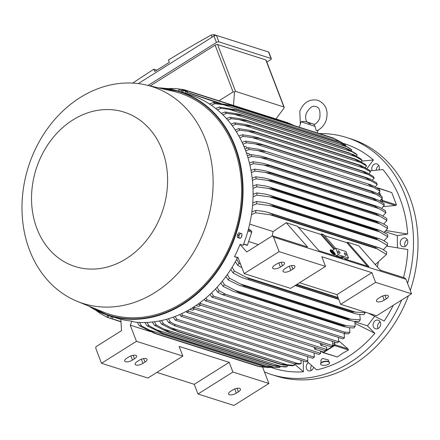<?xml version="1.0" encoding="UTF-8"?>
<svg xmlns="http://www.w3.org/2000/svg" width="440" height="440" viewBox="0 0 440 440"><rect width="100%" height="100%" fill="white"/><g stroke="black" fill="none" stroke-linecap="round" stroke-linejoin="round"><path stroke-width="0.66" d="M306.933 122.062C305.498 119.63 305.267 116.754 306.251 113.416C309.766 107.311 312.972 105.089 315.865 106.739C319.226 106.975 320.524 110.732 319.77 118.008C318.566 121.27 316.673 123.431 314.089 124.487L315.046 126.412L316.206 130.697L316.899 130.669C321.365 128.639 324.467 125.131 326.205 120.137C328.609 110.594 325.848 103.978 317.922 100.276C309.496 98.703 303.463 102.372 299.811 111.287L300.327 124.064M315.046 126.412L301.098 121.732L299.288 127.21M187.231 92.384L220.825 103.395M181.863 90.673L178.899 89.727L181.847 90.722M187.187 92.521L214.121 101.585L213.802 102.564M219.016 103.142L214.121 101.585M178.448 91.097L178.899 89.727M361.477 161.117L373.428 159.995A117.728 96.778 -72.3 0 0 342.975 143.291M366.905 168.608L373.428 159.995M397.403 247.775L397.298 235.576L407.677 234.08A117.728 96.778 -72.3 0 0 382.916 169.582L369.886 170.83M308.402 362.692A4.521 3.718 -72.3 0 0 306.196 367.142A4.521 3.718 -72.3 0 0 308.622 370.81A4.521 3.718 -72.3 0 0 310.03 370.92A4.521 3.718 -72.3 0 0 313.621 367.312M407.809 241.808A4.521 3.718 -72.3 0 0 405.377 238.046A4.521 3.718 -72.3 0 0 400.213 242.897A4.521 3.718 -72.3 0 0 402.639 246.659A4.521 3.718 -72.3 0 0 407.809 241.808M407.572 283.377A124.317 102.196 -72.3 0 0 405.168 195.624A124.317 102.196 -72.3 0 0 346.797 137.566A124.317 102.196 -72.3 0 0 319.33 133.59M264.462 371.949A124.317 102.196 -72.3 0 0 271.365 374.484A124.317 102.196 -72.3 0 0 401.643 300.047M368.308 313.12L384.17 321.019A117.728 96.778 -72.3 0 0 393.245 305.322M403.541 277.569A117.728 96.778 -72.3 0 0 407.803 249.546L386.82 246.109M307.01 361.422L316.673 369.886A117.728 96.778 -72.3 0 0 347.798 356.895A117.728 96.778 -72.3 0 0 374.858 333.311L367.45 325.826L374.644 316.327M271.436 367.56A117.728 96.778 -72.3 0 0 303.38 371.8L303.292 360.993M378.906 169.889A4.521 3.718 -72.3 0 0 378.219 164.731A4.521 3.718 -72.3 0 0 376.932 163.933A4.521 3.718 -72.3 0 0 372.785 165.589A4.521 3.718 -72.3 0 0 372.119 170.566M379.561 327.212A4.521 3.718 -72.3 0 0 378.219 320.166A4.521 3.718 -72.3 0 0 374.138 321.734A4.521 3.718 -72.3 0 0 375.48 328.779A4.521 3.718 -72.3 0 0 379.561 327.212M338.712 340.769L347.947 348.887L348.464 350.004L342.518 353.37L337.359 356.983L322.977 352.627A0.754 0.621 107.7 0 1 322.707 352.435L322.377 351.989M374.858 333.311L355.031 323.361M311.553 365.514A4.521 3.718 -72.3 0 0 311.179 370.546M407.319 239.74A4.521 3.718 -72.3 0 0 404.707 244.332A4.521 3.718 -72.3 0 0 405.196 246.395M410.295 290.483A124.317 102.196 -72.3 0 0 409.668 197.06A124.317 102.196 -72.3 0 0 351.291 139.001L346.797 137.566M380.155 321.86A4.521 3.718 -72.3 0 0 378.637 323.169A4.521 3.718 -72.3 0 0 378.037 328.515M378.868 165.627A4.521 3.718 -72.3 0 0 376.261 170.132M271.365 374.484L275.858 375.914A124.317 102.196 -72.3 0 0 408.414 295.79M367.45 325.826L354.849 321.816M385.858 230.516L407.677 234.08M397.298 235.576L384.835 231.611M322.977 352.627A0.754 0.621 107.7 0 0 323.455 352.556L334.56 345.576L348.464 350.004M334.609 342.045L334.939 344.745A0.754 0.621 107.7 0 1 334.56 345.576M338.652 299.096L295.411 285.329M296.45 284.675L338.223 297.974M338.041 297.506L296.89 284.4M241.907 267.68L237.754 265.37L235.378 261.712M236.704 259.254L238.942 263.257A120.549 99.099 107.7 0 1 237.754 265.37M238.942 263.257L240.592 264.259M338.762 341.786L337.178 342.859L205.348 300.883L207.091 299.866L338.762 341.786L338.355 337.409M344.438 337.838L342.964 338.877L211.855 297.132L213.576 296.17L344.438 337.838L344.141 333.416M344.999 333.691L222.151 294.575L225.522 294.228L344.625 332.151L344.999 333.691L348.513 333.85A120.549 99.099 -72.3 0 0 349.916 332.376L349.58 327.773M344.625 332.151L349.916 332.376M222.151 294.575L217.696 292.199L215.496 288.943M217.058 287.265L219.098 290.725A120.549 99.099 107.7 0 1 217.696 292.199M219.098 290.725L225.522 294.228M342.216 325.248L346.363 325.732L234.927 290.257L238.992 292.38L342.216 325.248A123.756 101.728 -72.3 0 1 341.836 325.694L347.831 327.58L353.848 327.976A120.549 99.099 -72.3 0 0 355.201 326.365L354.794 321.409M346.159 325.699L355.245 326.365M341.836 325.694L233.536 291.473L223.031 286.325L220.798 283.002M238.992 292.38A123.756 101.728 107.7 0 1 238.612 292.826M222.31 281.16L224.384 284.713A120.549 99.099 107.7 0 1 223.031 286.325M224.329 284.68L235.147 290.356M347.397 318.736L351.021 319.193L240.537 284.014L244.178 285.868L347.397 318.736A123.756 101.728 -72.3 0 1 346.973 319.303L353.127 321.239L358.985 321.58A120.549 99.099 -72.3 0 0 360.289 319.82L359.783 314.49M351.021 319.193L360.289 319.82M346.973 319.303L238.882 285.159L228.168 279.923L225.896 276.518M244.178 285.868A123.756 101.728 107.7 0 1 243.749 286.435M227.354 274.494L229.471 278.168A120.549 99.099 107.7 0 1 228.168 279.923M229.471 278.168L240.537 284.014M352.358 311.663L355.421 312.081L245.993 277.239L249.134 278.795L352.358 311.663A123.756 101.728 -72.3 0 1 351.895 312.356L355.102 313.659L358.193 314.341L363.897 314.611A120.549 99.099 -72.3 0 0 365.145 312.686L365.118 312.103M355.416 312.081L365.145 312.686M351.895 312.356L244.282 278.372L240.306 276.81L233.079 272.96L230.764 269.44M249.134 278.795A123.756 101.728 107.7 0 1 248.672 279.494M232.161 267.218L234.328 271.035A120.549 99.099 107.7 0 1 233.079 272.96M234.328 271.035L245.993 277.239M324.379 235.549L346.847 242.704L347.545 242.226L358.787 245.806L380.132 270.116L404.866 277.987L405.999 279.279L411.57 293.805L376.629 315.766L340.654 304.315L336.941 294.63L299.552 282.728M411.57 293.805L375.595 282.348L340.654 304.315M380.573 297.033A5.275 2.096 -21 0 1 388.355 296.054A5.275 2.096 -21 0 1 386.293 298.854L384.257 300.135A5.275 2.096 -21 0 1 376.47 301.114A5.275 2.096 -21 0 1 378.532 298.315L380.573 297.033M405.999 279.279L273.543 237.105L279.12 251.631L244.178 273.598L290.576 288.37L325.518 266.404L321.8 256.724L371.882 272.668L375.595 282.348M371.882 272.668L336.941 294.63M325.518 266.404L279.12 251.631M276.733 263.973A5.275 2.096 -21 0 1 284.52 262.994A5.275 2.096 -21 0 1 282.458 265.793L280.418 267.075A5.275 2.096 -21 0 1 272.635 268.054A5.275 2.096 -21 0 1 274.697 265.254L276.733 263.973M287.161 267.289A5.275 2.096 -21 0 1 294.943 266.31A5.275 2.096 -21 0 1 292.881 269.11L290.846 270.391A5.275 2.096 -21 0 1 283.058 271.37A5.275 2.096 -21 0 1 285.12 268.571L287.161 267.289M244.178 273.598L237.98 257.455L234.471 256.674L237.534 257.653A117.535 96.618 -72.3 0 1 193.001 307.466A117.535 96.618 -72.3 0 1 134.976 322.118L131.907 321.145A117.535 96.618 107.7 0 1 120.863 319.253L121.512 330.671L95.816 346.819L95.92 348.755L101.497 363.281L136.439 341.319L130.246 325.177L131.907 321.145M334.461 341.995L334.714 344.168L332.728 343.536M332.904 345.692L331.232 346.781L199.018 304.678L200.767 303.617L332.904 345.692L332.425 341.347M334.714 344.168A1.127 0.929 -72.3 0 1 334.147 345.416L323.604 352.044L320.513 351.06M322.735 344.075L320.826 345.274L320.122 343.239M326.882 349.558L325.16 350.642L192.847 308.512L194.568 307.428L326.882 349.558L326.661 347.132L320.826 345.274M316.613 347.919L314.705 349.118L314 347.089M320.711 353.392L318.967 354.453L186.824 312.378L188.496 311.295L320.711 353.392L320.502 350.966L314.705 349.118M195.982 305.52L198.798 306.416L200.706 305.217M192.847 308.512L192.401 307.841M189.855 309.37L192.676 310.266L194.585 309.067M320.551 351.406L322.889 352.149A1.127 0.929 -72.3 0 0 323.604 352.044M238.211 258.044L237.457 257.807M211.607 292.853L213.576 296.17M211.855 297.132L209.996 294.377M205.97 297.946L207.091 299.866M205.348 300.883L204.309 299.332M200.156 302.566L200.767 303.617M199.018 304.678L198.446 303.815M194.161 306.724L194.568 307.428M187.99 310.425L188.496 311.295M186.824 312.378L186.186 311.41M303.38 371.8L294.283 363.853M148.055 85.448L216.441 42.465A1.881 0.748 -21 0 1 218.917 41.877L271.04 58.471A1.881 0.748 -21 0 1 271.343 58.713A1.881 0.748 -21 0 1 270.606 59.714L266.86 62.068M218.983 100.799L233.073 91.944L234.465 91.938L235.549 91.355L284.152 107.107L266.123 60.154A1.881 0.748 159 0 0 265.821 59.912L217.586 44.55A1.881 0.748 159 0 0 215.105 45.144L150.194 85.943M271.343 58.713L268.862 52.256A1.881 0.748 159 0 0 268.56 52.014L216.441 35.42A1.881 0.748 159 0 0 213.961 36.009L138.254 83.6M156.827 70.158L153.863 69.212A1130.162 929.044 -72.3 0 0 132.726 83.105M212.058 37.208L211.228 35.041A1130.162 929.044 -72.3 0 0 168.421 60.06L169.29 62.321L154.732 71.472L153.863 69.212M262.119 49.962L213.741 34.546L214.242 35.849M213.912 34.623L210.964 35.206M284.152 107.107L284.251 107.789L275.968 118.949M233.508 105.424L234.465 91.938M376.91 187.858L377.157 187.787A0.754 0.621 107.7 0 1 377.476 187.787L391.732 192.561L396.462 204.875L395.373 205.486L383.218 206.646M381.706 202.031L382.366 201.339L395.373 205.486M381.887 198.698L382.558 200.448A0.754 0.621 107.7 0 1 382.366 201.339M380.672 195.536L379.324 192.032M377.971 188.507L377.828 188.139L391.732 192.561M377.476 187.787A0.754 0.621 107.7 0 1 377.828 188.139M379.071 192.352L380.171 195.222M381.629 199.023L382.129 200.327L380.881 199.931M381.574 201.955L381.843 201.669A1.127 0.929 -72.3 0 0 382.129 200.327M375.249 186.912L377.25 184.454A120.549 99.099 -72.3 0 0 376.475 182.771L370.111 179.091L367.054 177.837L259.941 143.737L367.054 177.837M377.25 184.454L365.552 177.661A123.756 101.728 -72.3 0 0 365.502 177.562M262.284 144.694A123.756 101.728 107.7 0 1 262.328 144.793L246.433 142.802L242.946 144.238M365.552 177.661L262.328 144.793M242.083 142.357L245.657 141.119L255.69 142.665L259.941 143.737M245.657 141.119A120.549 99.099 107.7 0 1 246.433 142.802M371.3 180.889L255.739 144.095M377.784 193.831L380 191.142A120.549 99.099 -72.3 0 0 379.671 190.262A120.549 99.099 -72.3 0 0 379.33 189.393L373.208 185.845L370.156 184.591L262.433 150.293L265.122 151.448L249.183 149.49L245.68 150.937M380 191.142L368.346 184.316L370.156 184.591M247.115 148.203L246.664 147.026L243.76 146.102M244.931 148.979L248.512 147.741L258.192 149.221L262.433 150.293M248.512 147.741A120.549 99.099 107.7 0 1 248.853 148.61A120.549 99.099 107.7 0 1 249.183 149.49M373.824 187.457L258.814 150.838M249.733 155.023L249.266 153.813L246.378 152.895M379.918 200.998L382.355 198.083A120.549 99.099 -72.3 0 0 381.783 196.268L375.887 192.83L372.845 191.582L264.555 157.102L267.531 158.351A123.756 101.728 107.7 0 1 267.564 158.455L251.537 156.431L247.995 157.889M375.952 194.271L370.788 191.323A123.756 101.728 -72.3 0 0 370.755 191.219L372.845 191.582M382.355 198.083L375.936 194.266L261.514 157.834M370.755 191.219L267.531 158.351M370.788 191.323L267.564 158.455M247.368 155.859L250.965 154.611L260.326 156.035L264.555 157.102M250.965 154.611A120.549 99.099 107.7 0 1 251.537 156.431M379.77 269.698L381.882 270.672M378.345 262.213A106.612 87.642 107.7 0 1 377.339 266.932M347.545 242.226L369.012 266.679L344.999 259.028L343.514 257.339L341.468 256.685L342.952 258.379L318.934 250.734L297.468 226.281L286.226 222.701L307.566 247.011L272.41 235.818L273.543 237.105M341.468 256.685L340.747 257.142L341.402 257.884M340.747 257.142L336.556 255.805L335.148 254.199M332.233 250.514L335.786 248.281L346.005 251.532L348.48 257.989L346.775 259.061L344.344 258.286M348.48 257.989L338.261 254.733L336.556 255.805M335.786 248.281L338.261 254.733M339.784 252.384A1.507 0.616 -122.2 0 1 339.768 253.402A1.507 0.616 -122.2 0 1 338.145 251.867A1.507 0.616 -122.2 0 1 338.162 250.85A1.507 0.616 -122.2 0 1 339.784 252.384M346.12 254.403A1.507 0.616 -122.2 0 1 346.104 255.42A1.507 0.616 -122.2 0 1 344.482 253.88A1.507 0.616 -122.2 0 1 344.498 252.868A1.507 0.616 -122.2 0 1 346.12 254.403M333.823 252.692L332.954 251.708M346.847 242.704L367.461 266.184M335.638 248.369L323.527 234.581L321.486 233.926L334.686 248.969M298.32 227.249L320.782 234.405L321.486 233.926M320.782 234.405L333.966 249.42M272.102 236.011A106.612 87.642 -72.3 0 0 273.141 231.572L286.226 222.701M186.159 93.538L190.003 94.76A117.535 96.618 -72.3 0 1 243.117 245.306L240.053 244.332L246.719 251.966L272.41 235.818M240.053 244.332A117.535 96.618 107.7 0 1 234.471 256.674M321.161 362.643L320.82 360.3L322.394 358.424L328.383 359.937L328.62 361.559M320.606 363.918A4.521 1.826 -8.3 0 1 320.562 363.754A4.521 1.826 -8.3 0 1 322.509 361.884A4.521 1.826 -8.3 0 1 327.008 361.202A4.521 1.826 -8.3 0 1 329.511 362.45A4.521 1.826 -8.3 0 1 329.516 362.62M322.559 362.225A4.521 1.826 171.7 0 0 320.611 364.095A4.521 1.826 171.7 0 0 323.114 365.338A4.521 1.826 171.7 0 0 327.613 364.656A4.521 1.826 171.7 0 0 329.56 362.791A4.521 1.826 171.7 0 0 327.063 361.543A4.521 1.826 171.7 0 0 322.559 362.225M88.941 306.147A117.535 96.618 -72.3 0 0 108.669 315.568L118.684 318.758A117.535 96.618 -72.3 0 0 120.868 319.418M180.966 316.283L182.556 315.211L314.38 357.187L312.637 358.209L180.966 316.283L179.79 314.518M181.649 313.671L182.556 315.211M175.291 320.238L176.764 319.193L307.874 360.938L306.152 361.9L175.291 320.238L173.212 317.158M175.131 316.443L176.764 319.193M168.427 318.736L170.346 321.959A120.549 99.099 107.7 0 1 168.581 322.482L166.447 319.308M170.346 321.959L174.73 324.385L297.577 363.495L294.206 363.841L175.104 325.919L168.581 322.482M175.104 325.919L174.73 324.385M297.577 363.495L301.164 363.616L300.999 360.261M294.206 363.841L299.398 364.133A120.549 99.099 -72.3 0 0 301.164 363.616M161.53 320.524L163.455 323.774A120.549 99.099 107.7 0 1 161.629 324.159L159.484 320.942M163.455 323.774L177.463 331.26A123.756 101.728 107.7 0 1 176.957 331.375L280.467 364.337L172.326 329.604M172.546 329.709L161.573 324.126M283.762 365.084L280.181 364.238A123.756 101.728 -72.3 0 0 280.687 364.127L177.463 331.26M280.687 364.127L294.272 365.425L294.228 363.847M292.446 365.811A120.549 99.099 -72.3 0 0 294.272 365.425M292.49 365.811L283.558 365.052M288.134 365.101L170.852 327.756M154.423 321.772L156.36 325.061A120.549 99.099 107.7 0 1 154.473 325.309L152.312 322.031M156.36 325.061L170.374 332.558A123.756 101.728 107.7 0 1 169.757 332.645L165.704 331.05L154.473 325.309M276.194 366.234L272.982 365.508A123.756 101.728 -72.3 0 0 273.598 365.425L170.374 332.558M272.982 365.508L169.757 332.645M273.598 365.425L281.204 366.449L287.177 366.713L287.139 365.547M276.188 366.229L285.291 366.96A120.549 99.099 -72.3 0 0 287.177 366.713M281.204 366.449L163.597 329.005M147.103 322.438L149.045 325.782A120.549 99.099 107.7 0 1 147.092 325.87L144.903 322.509M149.045 325.782L163.07 333.3A123.756 101.728 107.7 0 1 162.355 333.344L147.092 325.87M266.288 366.168L274.038 367.241L279.862 367.433A120.549 99.099 -72.3 0 1 278.102 367.516A120.549 99.099 -72.3 0 1 277.91 367.521L268.351 366.806L265.579 366.212A123.756 101.728 -72.3 0 0 266.288 366.168L163.07 333.3M265.579 366.212L162.355 333.344M274.038 367.241L156.156 329.703M77.176 301.318L102.944 311.894A116.028 95.381 -72.3 0 0 182.287 302.918A116.028 95.381 -72.3 0 0 241.472 184.927A116.028 95.381 -72.3 0 0 173.195 91.262L146.058 84.986A113.768 93.522 -72.3 0 0 80.135 97.564A113.768 93.522 -72.3 0 0 22 205.849A113.768 93.522 -72.3 0 0 77.176 301.318A113.768 93.522 -72.3 0 0 154.974 292.523A113.768 93.522 -72.3 0 0 213.004 176.831A113.768 93.522 -72.3 0 0 146.058 84.986M72.925 119.922A80.993 66.583 -72.3 0 0 36.96 228.668A80.993 66.583 -72.3 0 0 126.203 258.714A80.993 66.583 -72.3 0 0 162.168 149.963A80.993 66.583 -72.3 0 0 72.925 119.922M109.819 315.931L108.224 315.425M112.299 316.872L108.196 315.519M111.524 318.742L109.417 318.054L111.524 318.742M112.915 317.091L112.36 318.78M111.38 316.602L110.825 318.291M108.284 317.675L109.417 318.054L108.284 317.675M107.168 317.196L106.623 317.02L107.509 317.411L107.008 317.004L107.569 315.315M108.708 315.716L108.152 317.405M112.338 316.75L111.997 316.624M111.722 316.536L110.215 316.058M139.53 322.449L141.493 325.875A120.549 99.099 107.7 0 1 139.458 325.787L137.231 322.317M141.493 325.875L155.529 333.438A123.756 101.728 107.7 0 1 154.721 333.416L139.458 325.787M260.221 366.757L257.945 366.284A123.756 101.728 -72.3 0 0 258.753 366.306L155.529 333.438M257.945 366.284L154.721 333.416M258.753 366.306L266.618 367.411L148.5 329.802M266.618 367.411L272.305 367.345M269.274 367.56L260.216 366.757M279.862 367.433L279.84 366.729M307.874 360.938L307.566 356.593M314.38 357.187L313.968 352.864M169.862 88.671L165.99 88.468M294.129 125.565L287.447 122.601L184.222 89.733L175.84 88.561L171.886 88.578L172.018 89.48M169.884 89.067L169.857 88.484A120.549 99.099 107.7 0 1 171.886 88.578M169.857 88.484L175.84 88.561M290.18 123.723L181.951 89.26M209.424 103.978L213.301 102.52L230.197 105.21L333.421 138.078L342.1 142.692L344.542 144.397L334.076 138.545L230.852 105.683L214.979 103.675L211.343 105.264M334.076 138.545A123.756 101.728 -72.3 0 0 333.421 138.078M230.197 105.21A123.756 101.728 107.7 0 1 230.852 105.683M213.301 102.52A120.549 99.099 107.7 0 1 214.979 103.675M341.105 142.18L222.992 104.577M345.538 145.646L345.796 145.332L344.542 144.397M372.306 180.235L374.094 178.024A120.549 99.099 -72.3 0 0 373.214 176.402L366.597 172.585L363.534 171.325L257.076 137.429L363.534 171.325M374.418 178.25L368.082 174.416M362.362 171.254L259.138 138.386L252.302 137.605L368.357 174.559L362.362 171.254A123.756 101.728 -72.3 0 0 362.257 171.061M238.821 135.999L242.396 134.75L252.824 136.356L257.076 137.429M252.302 137.605L243.276 136.373L239.806 137.803M242.396 134.75A120.549 99.099 107.7 0 1 243.276 136.373M368.957 173.805L370.53 171.847A120.549 99.099 -72.3 0 0 369.54 170.297L362.648 166.315L359.59 165.061L253.836 131.389L359.59 165.061M370.53 171.847L358.765 165.099A123.756 101.728 -72.3 0 0 358.595 164.824M358.765 165.099L255.541 132.231L239.712 130.196L236.242 131.632M255.371 131.956A123.756 101.728 107.7 0 1 255.541 132.231M235.131 129.905L238.722 128.645L249.59 130.317L253.836 131.389M238.722 128.645A120.549 99.099 107.7 0 1 239.712 130.196M364.991 168.476L248.485 131.379M365.189 167.624L366.542 165.946A120.549 99.099 -72.3 0 0 365.431 164.456L358.254 160.292L355.207 159.044L250.206 125.615L355.207 159.044M366.542 165.946L354.761 159.203A123.756 101.728 -72.3 0 0 354.508 158.862M354.761 159.203L251.537 126.335L235.719 124.289L232.243 125.736M251.284 125.994A123.756 101.728 107.7 0 1 251.537 126.335M231 124.086L234.614 122.804L245.971 124.542L250.206 125.615M234.614 122.804A120.549 99.099 107.7 0 1 235.719 124.289M361.191 162.646L244.272 125.417M360.993 161.706L362.104 160.32A120.549 99.099 -72.3 0 0 360.877 158.901M353.205 154.451L360.91 158.928M362.104 160.32L350.323 153.577A123.756 101.728 -72.3 0 0 349.982 153.18L246.18 120.12L353.392 154.539M350.323 153.577L247.099 120.714L231.286 118.663L227.794 120.131M246.758 120.313A123.756 101.728 107.7 0 1 247.099 120.714M241.956 119.059L246.18 120.12M226.407 118.558L230.06 117.249A120.549 99.099 107.7 0 1 231.286 118.663M229.994 117.243L242.198 119.103M356.934 157.08L239.646 119.735M356.34 156.057L357.198 154.99A120.549 99.099 -72.3 0 0 355.839 153.648L348.013 149.05L344.999 147.812L241.736 114.934L344.982 147.807A123.756 101.728 -72.3 0 1 345.422 148.247L242.198 115.379L226.38 113.333L222.855 114.829M357.198 154.99L352.193 151.8L345.422 148.247M221.315 113.344L225.016 111.997L237.529 113.872L241.758 114.939A123.756 101.728 107.7 0 1 242.198 115.379M225.016 111.997A120.549 99.099 107.7 0 1 226.38 113.333M352.193 151.8L234.586 114.351M351.202 150.695L351.78 149.98A120.549 99.099 -72.3 0 0 350.268 148.726L342.084 143.864M351.78 149.98L346.935 146.823L340.021 143.226A123.756 101.728 -72.3 0 0 339.477 142.758L342.089 143.864M340.021 143.226L236.797 110.358L220.963 108.328L217.393 109.863M215.677 108.471L219.45 107.074L236.253 109.896L339.477 142.758M236.253 109.896A123.756 101.728 107.7 0 1 236.797 110.358M219.45 107.074A120.549 99.099 107.7 0 1 220.963 108.328M346.935 146.823L229.053 109.285M374.671 263.896L375.755 264.242L386.447 254.447A120.549 99.099 -72.3 0 0 386.76 252.038L382.118 249.018L379.39 247.874L267.922 212.382L272.487 214.132A123.756 101.728 107.7 0 1 272.371 215.089L255.629 212.795L251.449 214.671M384.164 232.287L387.58 228.47A120.549 99.099 -72.3 0 0 387.459 226.358L382.333 223.251L379.423 222.041L269.154 186.934L273.119 188.496A123.756 101.728 107.7 0 1 273.152 189.079L268.598 188.452L380.023 223.933L376.376 221.947A123.756 101.728 -72.3 0 0 376.338 221.359L379.423 222.041M387.613 228.492L379.847 223.845M376.338 221.359L273.119 188.496M376.376 221.947L273.152 189.079M252.857 186.043L256.636 184.707L265.051 185.906L269.154 186.934M268.835 188.496L256.696 186.808M256.636 184.707A120.549 99.099 107.7 0 1 256.762 186.813L252.973 188.43M383.785 224.048L386.931 220.457A120.549 99.099 -72.3 0 0 386.689 218.427L381.387 215.259L378.433 214.038L268.615 179.069L272.355 180.56A123.756 101.728 107.7 0 1 272.41 181.022L256.113 178.805L252.406 180.367M379.693 216.139L375.634 213.889A123.756 101.728 -72.3 0 0 375.579 213.428L378.433 214.038M386.931 220.457L379.687 216.134L267.405 180.384M375.579 213.428L272.355 180.56M375.634 213.889L272.41 181.022M252.153 178.079L255.871 176.776L264.468 178.03L268.615 179.069M255.871 176.776A120.549 99.099 107.7 0 1 256.113 178.805M382.932 216.095L385.831 212.729A120.549 99.099 -72.3 0 0 385.473 210.777L379.984 207.531L376.992 206.299L267.658 171.485L271.156 172.898A123.756 101.728 107.7 0 1 271.216 173.239L255.008 171.078L251.372 172.601M378.884 208.599L374.44 206.107A123.756 101.728 -72.3 0 0 374.38 205.766L376.992 206.299M385.831 212.729L378.879 208.599L265.821 172.601M374.38 205.766L271.156 172.898M374.44 206.107L271.216 173.239M250.993 170.401L254.656 169.125L263.472 170.434L267.658 171.485M254.656 169.125A120.549 99.099 107.7 0 1 255.008 171.078M381.634 208.417L384.296 205.277A120.549 99.099 -72.3 0 0 383.834 203.39M377.63 201.316L372.823 198.589A123.756 101.728 -72.3 0 0 372.768 198.363L378.147 200.057M377.872 199.92L384.153 203.61M384.296 205.277L377.625 201.311L263.852 165.083L253.479 163.625L249.898 165.11M372.768 198.363L269.544 165.501A123.756 101.728 107.7 0 1 269.599 165.721L263.852 165.083M372.823 198.589L269.599 165.721M249.392 162.998L253.017 161.739L262.091 163.108L266.299 164.164L269.544 165.501M253.017 161.739A120.549 99.099 107.7 0 1 253.479 163.625M384.032 240.84L387.75 236.781A120.549 99.099 -72.3 0 0 387.756 234.586L380.325 230.461L269.242 195.085L273.422 196.719A123.756 101.728 107.7 0 1 273.422 197.428L256.933 195.129L253.039 196.818M379.858 232.007L376.646 230.296A123.756 101.728 -72.3 0 0 376.646 229.581L379.94 230.335M387.75 236.781L379.852 232.001L269.374 196.829M376.646 229.581L273.422 196.719M376.646 230.296L273.422 197.428M253.077 194.315L256.933 192.935L265.188 194.079L269.242 195.085M256.933 192.935A120.549 99.099 107.7 0 1 256.933 195.129M383.345 249.739L387.393 245.432A120.549 99.099 -72.3 0 0 387.536 243.133L382.745 240.103L379.945 238.931L268.851 203.561L273.229 205.255A123.756 101.728 107.7 0 1 273.18 206.085L256.575 203.775L252.555 205.546M387.393 245.432L376.404 238.953A123.756 101.728 -72.3 0 0 376.453 238.117L379.945 238.931M376.453 238.117L273.229 205.255M376.404 238.953L273.18 206.085M252.758 202.923L256.718 201.482L264.858 202.571L268.851 203.561M256.718 201.482A120.549 99.099 107.7 0 1 256.575 203.775M379.132 240.372L269.709 205.53M386.447 254.447L375.595 247.957A123.756 101.728 -72.3 0 0 375.711 247L379.39 247.874M375.711 247L272.487 214.132M375.595 247.957L272.371 215.089M251.851 211.899L255.937 210.386L264 211.415L267.922 212.382M255.937 210.386A120.549 99.099 107.7 0 1 255.629 212.795M377.795 249.062L269.566 214.599M249.662 224.092L273.141 231.572M248.644 241.522L258.396 244.624M243.551 244.2L247.341 245.41A1.127 0.929 -72.3 0 0 247.434 245.19L251.713 232.238A1.127 0.929 -72.3 0 0 251.405 230.984L248.518 228.8M184.916 93.154L184.388 93.005M186.191 93.445L182.089 92.087M182.441 90.09L182.023 90.184L181.467 91.872L182.606 92.268L186.813 93.643L187.374 91.955L182.441 90.09L187.094 91.63M182.132 90.156L187.374 91.955M182.606 92.268L183.167 90.58M185.284 93.154L185.84 91.465M241.797 233.734L241.203 233.547A2.448 1.391 -71.4 0 1 241.967 235.076L241.797 233.734L238.876 232.777L237.341 234.861L237.341 237.43L239.663 238.194A2.448 1.391 -71.4 0 1 238.898 236.665A2.448 1.391 -71.4 0 1 239.102 235.45A2.448 1.391 -71.4 0 1 239.668 234.344A2.448 1.391 -71.4 0 1 241.203 233.547L240.262 233.244L238.728 235.323L238.728 237.892M238.876 232.777L240.262 233.244M241.197 237.402A2.448 1.391 -71.4 0 1 239.663 238.194L240.262 238.381L241.197 237.402L241.967 235.076A2.448 1.391 -71.4 0 1 241.758 236.297A2.448 1.391 -71.4 0 1 241.197 237.402M237.341 234.861L238.728 235.323M262.785 367.147L261.481 366.966M150.541 331.639L130.246 325.177M101.497 363.281L147.895 378.054L182.842 356.092L179.124 346.407L229.202 362.351L232.92 372.036L197.978 393.998L194.26 384.318L156.871 372.411M262.697 367.351L268.895 383.488L232.92 372.036M182.842 356.092L136.439 341.319M128.816 356.95A5.275 2.096 -21 0 1 136.598 355.971A5.275 2.096 -21 0 1 134.536 358.771L132.501 360.052A5.275 2.096 -21 0 1 124.713 361.031A5.275 2.096 -21 0 1 126.775 358.232L128.816 356.95M139.238 360.267A5.275 2.096 -21 0 1 147.026 359.288A5.275 2.096 -21 0 1 144.964 362.093L142.923 363.374A5.275 2.096 -21 0 1 135.141 364.353A5.275 2.096 -21 0 1 137.203 361.548L139.238 360.267M229.202 362.351L194.26 384.318M268.895 383.488L233.954 405.455L197.978 393.998M232.65 390.011A5.275 2.096 -21 0 1 240.438 389.032A5.275 2.096 -21 0 1 238.376 391.837L236.335 393.113A5.275 2.096 -21 0 1 228.553 394.091A5.275 2.096 -21 0 1 230.615 391.292L232.65 390.011M98.401 311.493L98.049 311.845L100.067 313.324L96.487 310.541M107.382 317.367L121.005 321.844M120.995 321.596L112.233 318.808M98.049 311.845A120.549 99.099 107.7 0 1 96.371 310.684M100.067 313.324L106.623 317.02M333.591 253.715L334.411 253.974L333.514 253.792M334.367 253.072L331.914 252.291L332.844 252.384L331.579 250.663L333.053 252.45L334.175 252.808L334.191 253.259M332.134 252.698L332.486 252.813M332.272 252.197L331.331 250.927L331.579 250.663A2.827 0.825 43.7 0 0 330.638 250.377M333.9 252.72A2.827 0.825 43.7 0 0 331.87 250.85M331.221 251.664A2.827 0.825 -136.3 0 1 330.709 250.195A2.827 0.825 -136.3 0 1 332.239 250.668A2.827 0.825 -136.3 0 1 334.284 252.637A2.827 0.825 -136.3 0 1 334.796 254.106A2.827 0.825 -136.3 0 1 333.267 253.633A2.827 0.825 -136.3 0 1 331.221 251.664M335.066 254.364L334.818 254.628A3.201 0.935 -136.3 0 1 333.086 254.095A3.201 0.935 -136.3 0 1 330.764 251.856A3.201 0.935 -136.3 0 1 330.193 250.195L330.44 249.937A3.201 0.935 43.7 0 0 331.018 251.598A3.201 0.935 43.7 0 0 333.333 253.831A3.201 0.935 43.7 0 0 335.066 254.364A3.201 0.935 43.7 0 0 334.488 252.703A3.201 0.935 43.7 0 0 332.173 250.47A3.201 0.935 43.7 0 0 330.44 249.937M334.62 254.188A2.827 0.825 43.7 0 0 334.246 253.204M332.756 253L334.389 253.523L332.624 253.138M333.327 253.523L332.948 253.402M323.455 352.556L337.359 356.983M334.939 344.745L347.947 348.887M384.257 300.135L382.668 295.993M386.293 298.854L384.951 295.35M290.846 270.391L289.256 266.25M292.881 269.11L291.539 265.606M280.418 267.075L278.828 262.933M282.458 265.793L281.111 262.29M334.147 345.416L332.86 345.004M216.441 42.465L213.961 36.009M218.917 41.877L216.441 35.42M271.04 58.471L268.56 52.014M283.789 106.717L265.821 59.912M235.549 91.355L217.586 44.55M233.073 91.944L215.105 45.144M382.558 200.448L396.462 204.875M381.843 201.669L380.155 201.13M88.918 306.136L108.669 315.568A117.535 96.618 -72.3 0 0 182.985 304.277A117.535 96.618 -72.3 0 0 243.051 188.573A117.535 96.618 -72.3 0 0 179.988 91.575A117.535 96.618 -72.3 0 0 158.45 87.852M90.585 306.823A117.161 96.311 -72.3 0 0 182.661 303.886A117.161 96.311 -72.3 0 0 241.841 176.886A117.161 96.311 -72.3 0 0 160.177 88.253M248.21 229.966L251.405 230.984M247.918 231.028L251.713 232.238M243.639 243.98L247.434 245.19M142.923 363.374L141.334 359.233M144.964 362.093L143.616 358.589M132.501 360.052L130.911 355.911M134.536 358.771L133.194 355.267M236.335 393.113L234.746 388.971M238.376 391.837L237.028 388.333M310.277 123.976L307.12 122.034L313.803 124.251M314.325 124.394L307.307 122.062C306.245 121.996 306.438 120.967 301.098 121.732M318.186 130.048L317.235 132.924M338.778 299.415L295.119 285.516M344.63 326.86L234.63 291.836M349.976 320.534L239.553 285.379M355.102 313.659L244.282 278.372M320.562 363.754L320.611 364.095M329.511 362.45L329.56 362.791M278.102 367.516L277.816 367.527M158.428 87.846L179.988 91.575L182.386 92.334M375.127 198.82L266.299 164.164"/></g></svg>
